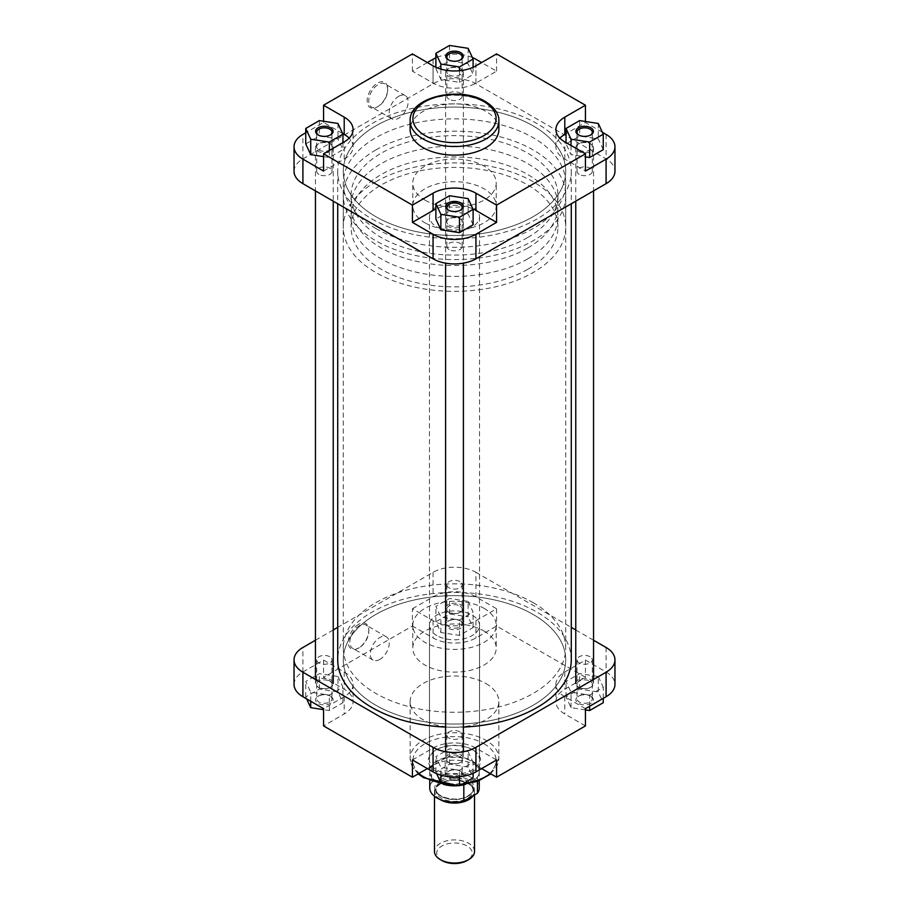 <?xml version="1.0" encoding="UTF-8"?>
<svg xmlns="http://www.w3.org/2000/svg" width="909" height="909" viewBox="0 0 909 909"><rect width="100%" height="100%" fill="white"/><g stroke="black" fill="none" stroke-linecap="round" stroke-linejoin="round"><path stroke-width="0.68" stroke-dasharray="4.54 3.41" d="M459.909 770.923L460.693 771.377A8.76 5.056 0 0 0 448.307 771.377A8.76 5.056 0 0 0 448.307 778.524A8.76 5.056 0 0 0 460.693 778.524A8.76 5.056 0 0 0 460.693 771.377L459.909 770.923A7.647 4.42 180 0 1 462.147 774.048A7.647 4.42 180 0 1 457.432 778.127A7.647 4.42 180 0 1 449.091 777.161A7.647 4.42 180 0 1 446.853 774.048A7.647 4.42 180 0 1 449.091 770.923A7.647 4.42 180 0 1 459.909 770.923M590.066 695.783L590.85 696.237A8.76 5.056 0 0 0 578.465 696.237A8.76 5.056 0 0 0 578.465 703.384A8.76 5.056 0 0 0 590.85 703.384A8.76 5.056 0 0 0 590.85 696.237L590.066 695.783A7.647 4.42 180 0 1 592.304 698.896A7.647 4.42 180 0 1 587.578 702.975A7.647 4.42 180 0 1 579.249 702.021A7.647 4.42 180 0 1 577.01 698.896A7.647 4.42 180 0 1 579.249 695.783A7.647 4.42 180 0 1 590.066 695.783M459.909 620.631L460.693 621.086A8.76 5.056 0 0 0 448.307 621.086A8.76 5.056 0 0 0 448.307 628.244A8.76 5.056 0 0 0 460.693 628.244A8.76 5.056 0 0 0 460.693 621.086L459.909 620.631A7.647 4.42 180 0 1 462.147 623.756A7.647 4.42 180 0 1 457.432 627.835A7.647 4.42 180 0 1 449.091 626.88A7.647 4.42 180 0 1 446.853 623.756A7.647 4.42 180 0 1 449.091 620.631A7.647 4.42 180 0 1 459.909 620.631M329.751 695.783L330.535 696.237A8.76 5.056 0 0 0 318.15 696.237A8.76 5.056 0 0 0 318.15 703.384A8.76 5.056 0 0 0 330.535 703.384A8.76 5.056 0 0 0 330.535 696.237L329.751 695.783A7.647 4.42 180 0 1 331.99 698.896A7.647 4.42 180 0 1 327.274 702.975A7.647 4.42 180 0 1 318.934 702.021A7.647 4.42 180 0 1 316.696 698.896A7.647 4.42 180 0 1 318.934 695.783A7.647 4.42 180 0 1 329.751 695.783M472.191 749.527L472.987 749.982A26.134 15.089 0 0 0 436.013 749.982A26.134 15.089 0 0 0 436.013 771.321A26.134 15.089 0 0 0 472.975 771.321A26.134 15.089 0 0 0 472.987 749.982L472.191 749.527A25.02 14.453 180 0 1 479.52 759.742A25.02 14.453 180 0 1 464.079 773.093A25.02 14.453 180 0 1 436.809 769.957A25.02 14.453 180 0 1 429.48 759.742A25.02 14.453 180 0 1 436.809 749.527A25.02 14.453 180 0 1 472.191 749.527M358.555 624.392A14.51 8.374 120 0 0 348.295 642.163A14.51 8.374 120 0 0 358.555 648.094L358.555 648.094A14.51 8.374 120 0 0 368.815 630.312A14.51 8.374 120 0 0 358.555 624.392M359.339 647.64L358.555 648.094L359.339 647.64A13.396 7.738 -60 0 1 352.635 648.299A13.396 7.738 -60 0 1 350.59 637.561A13.396 7.738 -60 0 1 359.339 625.756A13.396 7.738 -60 0 1 366.043 625.085A13.396 7.738 -60 0 1 368.815 631.221A13.396 7.738 -60 0 1 359.339 647.64L359.339 647.64M379.792 659.445A13.396 7.738 -60 0 1 373.088 660.104A13.396 7.738 -60 0 1 371.031 649.367A13.396 7.738 -60 0 1 379.792 637.561A13.396 7.738 -60 0 1 386.484 636.891A13.396 7.738 -60 0 1 388.541 647.628A13.396 7.738 -60 0 1 379.792 659.445M329.751 656.73A7.647 4.42 0 0 0 321.422 655.775A7.647 4.42 0 0 0 316.696 659.854A7.647 4.42 0 0 0 318.934 662.968A7.647 4.42 0 0 0 327.274 663.934A7.647 4.42 0 0 0 331.99 659.854A7.647 4.42 0 0 0 329.751 656.73M459.909 581.59A7.647 4.42 0 0 0 451.568 580.624A7.647 4.42 0 0 0 446.853 584.703A7.647 4.42 0 0 0 449.091 587.828A7.647 4.42 0 0 0 457.432 588.782A7.647 4.42 0 0 0 462.147 584.703A7.647 4.42 0 0 0 459.909 581.59M590.066 656.73A7.647 4.42 0 0 0 581.726 655.775A7.647 4.42 0 0 0 577.01 659.854A7.647 4.42 0 0 0 579.249 662.968A7.647 4.42 0 0 0 587.578 663.934A7.647 4.42 0 0 0 592.304 659.854A7.647 4.42 0 0 0 590.066 656.73M459.909 731.87A7.647 4.42 0 0 0 451.568 730.916A7.647 4.42 0 0 0 446.853 734.995A7.647 4.42 0 0 0 449.091 738.119A7.647 4.42 0 0 0 457.432 739.074A7.647 4.42 0 0 0 462.147 734.995A7.647 4.42 0 0 0 459.909 731.87M483.986 608.314A41.712 24.077 180 0 1 496.212 625.347A41.712 24.077 180 0 1 470.464 647.594A41.712 24.077 180 0 1 425.014 642.368A41.712 24.077 180 0 1 412.788 625.347A41.712 24.077 180 0 1 438.536 603.099A41.712 24.077 180 0 1 483.986 608.314M483.986 631.016A41.712 24.077 180 0 1 496.212 648.049A41.712 24.077 180 0 1 470.464 670.297A41.712 24.077 180 0 1 425.014 665.07A41.712 24.077 180 0 1 412.788 648.049A41.712 24.077 180 0 1 438.536 625.801A41.712 24.077 180 0 1 483.986 631.016M533.14 602.644A111.216 64.209 180 0 1 565.716 648.049A111.216 64.209 180 0 1 497.064 707.372A111.216 64.209 180 0 1 375.86 693.453A111.216 64.209 180 0 1 343.284 648.049A111.216 64.209 180 0 1 411.936 588.725A111.216 64.209 180 0 1 533.14 602.644M533.14 614.45A111.216 64.209 180 0 1 565.716 659.854A111.216 64.209 180 0 1 497.064 719.178A111.216 64.209 180 0 1 375.86 705.259A111.216 64.209 180 0 1 343.284 659.854A111.216 64.209 180 0 1 411.936 600.531A111.216 64.209 180 0 1 533.14 614.45A111.216 64.209 0 0 0 411.936 600.531A111.216 64.209 0 0 0 343.284 659.854A111.216 64.209 0 0 0 375.86 705.259A111.216 64.209 0 0 0 497.064 719.178A111.216 64.209 0 0 0 565.716 659.854A111.216 64.209 0 0 0 533.14 614.45M485.883 683.511A44.371 25.622 180 0 1 498.871 701.623A44.371 25.622 180 0 1 471.487 725.291A44.371 25.622 180 0 1 423.117 719.735A44.371 25.622 180 0 1 410.129 701.623A44.371 25.622 180 0 1 437.513 677.955A44.371 25.622 180 0 1 485.883 683.511M436.809 635.561A25.02 14.453 180 0 1 429.48 625.347A25.02 14.453 180 0 1 444.921 611.996A25.02 14.453 180 0 1 472.191 615.132A25.02 14.453 180 0 1 479.52 625.347A25.02 14.453 180 0 1 464.079 638.686A25.02 14.453 180 0 1 436.809 635.561M294.039 684.375A30.304 17.498 180 0 1 302.913 672.001L323.559 660.082L344.204 672.001A30.304 17.498 180 0 1 353.078 684.375A30.304 17.498 180 0 1 344.204 696.737L323.559 708.656M337.966 676.501L342.954 687.249L329.331 695.112L310.719 692.238L305.742 681.489L319.354 673.626L337.966 676.501L337.966 691.942L342.954 702.691L329.331 710.554L323.559 709.656M412.425 608.769L433.07 596.849A30.304 17.498 180 0 1 475.93 596.849L496.575 608.769L475.93 620.688A30.304 17.498 180 0 1 433.07 620.688L412.425 608.769L412.425 626.028L323.559 677.33L344.204 689.249A30.304 17.498 180 0 1 353.078 701.623A30.304 17.498 180 0 1 344.204 713.997L323.559 725.916M468.124 601.36L473.112 612.109L459.488 619.972L440.876 617.086L435.888 606.348L449.512 598.486L468.124 601.36L468.124 616.802L473.112 627.54L459.488 635.402L440.876 632.528L435.888 621.79L449.512 613.916L468.124 616.802M585.441 708.656L564.796 696.737A30.304 17.498 180 0 1 555.922 684.375A30.304 17.498 180 0 1 564.796 672.001L585.441 660.082L606.087 672.001A30.304 17.498 180 0 1 614.961 684.375M598.281 676.501L603.258 687.249L589.646 695.112L571.034 692.238L566.046 681.489L579.669 673.626L598.281 676.501L598.281 691.942L603.258 702.691M412.425 759.969L433.07 748.05A30.304 17.498 180 0 1 475.93 748.05L496.575 759.969M468.124 751.652L473.112 762.39L459.488 770.253L440.876 767.378L435.888 756.64L449.512 748.766L468.124 751.652L468.124 767.082L473.112 777.831M585.441 725.916L564.796 713.997A30.304 17.498 180 0 1 555.922 701.623A30.304 17.498 180 0 1 564.796 689.249L585.441 677.33L496.575 626.028L475.93 637.948A30.304 17.498 180 0 1 433.07 637.948L412.425 626.028M427.366 768.594L433.07 765.298A30.304 17.498 180 0 1 475.93 765.298L481.634 768.594M475.93 596.849L475.93 572.329A30.304 17.498 0 0 0 433.07 572.329L337.716 627.38M333.239 629.971L315.446 640.243M475.93 572.329L571.284 627.38M575.761 629.971L593.554 640.243M496.575 608.769L496.575 626.028M585.441 660.082L585.441 677.33M323.559 660.082L323.559 677.33M436.627 773.639L435.888 772.071L449.512 764.208L468.124 767.082M473.112 773.32L473.112 762.39M459.488 776.775L459.488 770.253M440.876 775.15L440.876 767.378M435.888 772.071L435.888 756.64M449.512 764.208L449.512 748.766M585.441 709.895L571.034 707.668L566.046 696.93L579.669 689.067L598.281 691.942M603.258 698.373L603.258 687.249M589.646 706.236L589.646 695.112M571.034 707.668L571.034 692.238M566.046 696.93L566.046 681.489M579.669 689.067L579.669 673.626M473.112 627.54L473.112 612.109M459.488 635.402L459.488 619.972M440.876 632.528L440.876 617.086M435.888 621.79L435.888 606.348M449.512 613.916L449.512 598.486M306.651 698.896L305.742 696.93L319.354 689.067L337.966 691.942M342.954 702.691L342.954 687.249M329.331 710.554L329.331 695.112M310.719 701.248L310.719 692.238M305.742 696.93L305.742 681.489M319.354 689.067L319.354 673.626M441.922 860.539A17.794 10.272 180 0 1 441.922 846.006A17.794 10.272 180 0 1 467.078 846.006A17.794 10.272 180 0 1 467.078 860.539M474.521 851.46A20.021 11.556 0 0 0 462.158 840.78A20.021 11.556 0 0 0 440.342 843.291A20.021 11.556 0 0 0 434.479 851.46M527.64 248.032A103.433 59.721 180 0 1 414.913 260.974A103.433 59.721 180 0 1 351.067 205.798A103.433 59.721 180 0 1 381.36 163.575A103.433 59.721 180 0 1 494.087 150.633A103.433 59.721 180 0 1 557.933 205.798A103.433 59.721 180 0 1 527.64 248.032M527.64 237.579A103.433 59.721 180 0 1 414.913 250.532A103.433 59.721 180 0 1 351.067 195.355A103.433 59.721 180 0 1 381.36 153.132A103.433 59.721 180 0 1 494.087 140.191A103.433 59.721 180 0 1 557.933 195.355A103.433 59.721 180 0 1 527.64 237.579M375.86 149.951A111.216 64.209 180 0 1 497.064 136.032A111.216 64.209 180 0 1 565.716 195.355A111.216 64.209 180 0 1 533.14 240.76A111.216 64.209 180 0 1 411.936 254.679A111.216 64.209 180 0 1 343.284 195.355A111.216 64.209 180 0 1 375.86 149.951M375.86 181.732A111.216 64.209 180 0 1 497.064 167.813A111.216 64.209 180 0 1 565.716 227.136A111.216 64.209 180 0 1 533.14 272.541A111.216 64.209 180 0 1 411.936 286.46A111.216 64.209 180 0 1 343.284 227.136A111.216 64.209 180 0 1 375.86 181.732M527.64 269.371A103.433 59.721 180 0 1 414.913 282.313A103.433 59.721 180 0 1 351.067 227.136A103.433 59.721 180 0 1 381.36 184.913A103.433 59.721 180 0 1 494.087 171.971A103.433 59.721 180 0 1 557.933 227.136A103.433 59.721 180 0 1 527.64 269.371M527.64 258.929A103.433 59.721 180 0 1 414.913 271.871A103.433 59.721 180 0 1 351.067 216.694A103.433 59.721 180 0 1 381.36 174.471A103.433 59.721 180 0 1 494.087 161.529A103.433 59.721 180 0 1 557.933 216.694A103.433 59.721 180 0 1 527.64 258.929M436.809 206.479A25.02 14.453 180 0 1 464.079 203.355A25.02 14.453 180 0 1 479.52 216.694A25.02 14.453 180 0 1 472.191 226.909A25.02 14.453 180 0 1 444.921 230.045A25.02 14.453 180 0 1 429.48 216.694A25.02 14.453 180 0 1 436.809 206.479M445.433 784.615A25.02 14.453 180 0 1 431.661 777.047A25.02 14.453 180 0 1 429.48 771.15A25.02 14.453 180 0 1 436.809 760.935A25.02 14.453 180 0 1 464.079 757.811A25.02 14.453 180 0 1 479.52 771.15A25.02 14.453 180 0 1 477.339 777.047A25.02 14.453 180 0 1 472.191 781.365A25.02 14.453 180 0 1 463.567 784.615M443.558 784.365A24.748 14.283 180 0 1 431.911 777.377A24.748 14.283 180 0 1 429.752 771.548A24.748 14.283 180 0 1 431.57 766.162A24.748 14.283 180 0 1 437.002 761.447A24.748 14.283 180 0 1 445.183 758.311A24.748 14.283 180 0 1 479.248 771.548A24.748 14.283 180 0 1 477.43 776.922A24.748 14.283 180 0 1 477.089 777.377A24.748 14.283 180 0 1 471.998 781.649A24.748 14.283 180 0 1 465.442 784.365M439.876 799.42A20.021 11.556 180 0 1 434.479 791.523A20.021 11.556 180 0 1 440.342 783.353A20.021 11.556 180 0 1 462.158 780.842A20.021 11.556 180 0 1 474.521 791.523A20.021 11.556 180 0 1 473.134 795.75M459.818 785.501A24.748 14.283 180 0 1 458.909 785.603M431.57 782.513L445.183 774.661L445.183 758.311L431.57 766.162L431.57 782.513A24.748 14.283 180 0 0 429.752 787.898M445.183 774.661A24.748 14.283 180 0 1 479.248 787.898M463.817 784.785L477.43 776.922L477.43 781.388M460.34 785.206A25.02 14.453 180 0 1 457.977 785.467M579.147 149.951A7.783 4.5 0 0 0 590.157 149.951A7.783 4.5 0 0 0 590.157 143.599L590.941 144.054A8.897 5.136 180 0 1 593.554 147.678A8.897 5.136 180 0 1 588.055 152.428A8.897 5.136 180 0 1 578.363 151.314A8.897 5.136 180 0 1 575.761 147.678A8.897 5.136 180 0 1 578.363 144.054A8.897 5.136 180 0 1 590.941 144.054L590.157 143.599A7.783 4.5 0 0 0 579.147 143.599A7.783 4.5 0 0 0 579.147 149.951M590.157 681.193A7.783 4.5 180 0 1 590.157 687.545A7.783 4.5 180 0 1 579.147 687.545L578.363 687.09A8.897 5.136 0 0 0 590.941 687.09A8.897 5.136 0 0 0 593.554 683.466A8.897 5.136 0 0 0 590.941 679.83A8.897 5.136 0 0 0 581.249 678.716A8.897 5.136 0 0 0 575.761 683.466A8.897 5.136 0 0 0 578.363 687.09L579.147 687.545A7.783 4.5 180 0 1 579.147 681.193A7.783 4.5 180 0 1 590.157 681.193M449.001 225.102A7.783 4.5 0 0 0 459.999 225.102A7.783 4.5 0 0 0 459.999 218.739L460.795 219.194A8.897 5.136 180 0 1 463.397 222.83A8.897 5.136 180 0 1 457.909 227.568A8.897 5.136 180 0 1 448.205 226.455A8.897 5.136 180 0 1 445.603 222.83A8.897 5.136 180 0 1 448.205 219.194A8.897 5.136 180 0 1 460.795 219.194L459.999 218.739A7.783 4.5 0 0 0 449.001 218.739A7.783 4.5 0 0 0 449.001 225.102M459.999 756.333A7.783 4.5 180 0 1 459.999 762.696A7.783 4.5 180 0 1 449.001 762.696L448.205 762.242A8.897 5.136 0 0 0 460.795 762.242A8.897 5.136 0 0 0 463.397 758.606A8.897 5.136 0 0 0 460.795 754.97A8.897 5.136 0 0 0 451.091 753.856A8.897 5.136 0 0 0 445.603 758.606A8.897 5.136 0 0 0 448.205 762.242L449.001 762.696A7.783 4.5 180 0 1 449.001 756.333A7.783 4.5 180 0 1 459.999 756.333M449.001 74.811A7.783 4.5 0 0 0 459.999 74.811A7.783 4.5 0 0 0 459.999 68.448L460.795 68.902A8.897 5.136 180 0 1 463.397 72.538A8.897 5.136 180 0 1 457.909 77.288A8.897 5.136 180 0 1 448.205 76.174A8.897 5.136 180 0 1 445.603 72.538A8.897 5.136 180 0 1 448.205 68.902A8.897 5.136 180 0 1 460.795 68.902L459.999 68.448A7.783 4.5 0 0 0 449.001 68.448A7.783 4.5 0 0 0 449.001 74.811M459.999 606.042A7.783 4.5 180 0 1 459.999 612.405A7.783 4.5 180 0 1 449.001 612.405L448.205 611.95A8.897 5.136 0 0 0 460.795 611.95A8.897 5.136 0 0 0 463.397 608.314A8.897 5.136 0 0 0 460.795 604.69A8.897 5.136 0 0 0 451.091 603.576A8.897 5.136 0 0 0 445.603 608.314A8.897 5.136 0 0 0 448.205 611.95L449.001 612.405A7.783 4.5 180 0 1 449.001 606.042A7.783 4.5 180 0 1 459.999 606.042M318.843 149.951A7.783 4.5 0 0 0 329.853 149.951A7.783 4.5 0 0 0 329.853 143.599L330.637 144.054A8.897 5.136 180 0 1 333.239 147.678A8.897 5.136 180 0 1 327.751 152.428A8.897 5.136 180 0 1 318.059 151.314A8.897 5.136 180 0 1 315.446 147.678A8.897 5.136 180 0 1 318.059 144.054A8.897 5.136 180 0 1 330.637 144.054L329.853 143.599A7.783 4.5 0 0 0 318.843 143.599A7.783 4.5 0 0 0 318.843 149.951M329.853 681.193A7.783 4.5 180 0 1 329.853 687.545A7.783 4.5 180 0 1 318.843 687.545L318.059 687.09A8.897 5.136 0 0 0 330.637 687.09A8.897 5.136 0 0 0 333.239 683.466A8.897 5.136 0 0 0 330.637 679.83A8.897 5.136 0 0 0 320.945 678.716A8.897 5.136 0 0 0 315.446 683.466A8.897 5.136 0 0 0 318.059 687.09L318.843 687.545A7.783 4.5 180 0 1 318.843 681.193A7.783 4.5 180 0 1 329.853 681.193M533.14 125.885A111.216 64.209 0 0 0 411.936 111.966A111.216 64.209 0 0 0 343.284 171.29A111.216 64.209 0 0 0 375.86 216.694A111.216 64.209 0 0 0 497.064 230.613A111.216 64.209 0 0 0 565.716 171.29A111.216 64.209 0 0 0 533.14 125.885A111.216 64.209 0 0 0 411.936 111.966A111.216 64.209 0 0 0 343.284 171.29A111.216 64.209 0 0 0 375.86 216.694A111.216 64.209 0 0 0 497.064 230.613A111.216 64.209 0 0 0 565.716 171.29A111.216 64.209 0 0 0 533.14 125.885M371.929 218.967A116.784 67.425 0 0 0 499.189 233.579A116.784 67.425 0 0 0 571.284 171.29A116.784 67.425 0 0 0 537.071 123.624A116.784 67.425 0 0 0 409.811 109A116.784 67.425 0 0 0 337.716 171.29A116.784 67.425 0 0 0 371.929 218.967M445.603 727.075A116.784 67.425 0 0 0 463.397 727.075M571.284 659.854A116.784 67.425 0 0 0 537.071 612.177A116.784 67.425 0 0 0 409.811 597.565A116.784 67.425 0 0 0 337.716 659.854M448.728 210.286A7.647 4.42 0 0 0 449.091 210.513L448.307 210.059L449.091 210.513A7.647 4.42 0 0 0 459.909 210.513A7.647 4.42 0 0 0 460.272 210.286M448.728 59.994A7.647 4.42 0 0 0 449.091 60.221L448.307 59.767L449.091 60.221A7.647 4.42 0 0 0 459.909 60.221A7.647 4.42 0 0 0 460.272 59.994M318.57 135.134A7.647 4.42 0 0 0 318.934 135.361L318.15 134.907L318.934 135.361A7.647 4.42 0 0 0 329.751 135.361A7.647 4.42 0 0 0 330.115 135.134M578.885 135.134A7.647 4.42 0 0 0 579.249 135.361L578.465 134.907L579.249 135.361A7.647 4.42 0 0 0 590.066 135.361A7.647 4.42 0 0 0 590.43 135.134M378.212 106.41L377.428 106.864A14.51 8.374 120 0 0 387.688 89.093A14.51 8.374 120 0 0 377.428 83.162A14.51 8.374 120 0 0 367.168 100.944A14.51 8.374 120 0 0 377.428 106.864L378.212 106.41A13.396 7.738 -60 0 1 371.52 107.069A13.396 7.738 -60 0 1 369.463 96.331A13.396 7.738 -60 0 1 378.212 84.526A13.396 7.738 -60 0 1 384.916 83.867A13.396 7.738 -60 0 1 387.688 89.991A13.396 7.738 -60 0 1 378.212 106.41M398.665 96.331A13.396 7.738 -60 0 1 405.369 95.672A13.396 7.738 -60 0 1 407.414 106.41A13.396 7.738 -60 0 1 398.665 118.215A13.396 7.738 -60 0 1 391.961 118.874A13.396 7.738 -60 0 1 389.904 108.137A13.396 7.738 -60 0 1 398.665 96.331M449.091 99.274A7.647 4.42 180 0 1 446.853 96.149A7.647 4.42 180 0 1 451.568 92.07A7.647 4.42 180 0 1 459.909 93.025A7.647 4.42 180 0 1 462.147 96.149A7.647 4.42 180 0 1 457.432 100.229A7.647 4.42 180 0 1 449.091 99.274M318.934 174.414A7.647 4.42 180 0 1 316.696 171.29A7.647 4.42 180 0 1 321.422 167.211A7.647 4.42 180 0 1 329.751 168.176A7.647 4.42 180 0 1 331.99 171.29A7.647 4.42 180 0 1 327.274 175.369A7.647 4.42 180 0 1 318.934 174.414M449.091 249.555A7.647 4.42 180 0 1 446.853 246.441A7.647 4.42 180 0 1 451.568 242.362A7.647 4.42 180 0 1 459.909 243.317A7.647 4.42 180 0 1 462.147 246.441A7.647 4.42 180 0 1 457.432 250.52A7.647 4.42 180 0 1 449.091 249.555M579.249 174.414A7.647 4.42 180 0 1 577.01 171.29A7.647 4.42 180 0 1 581.726 167.211A7.647 4.42 180 0 1 590.066 168.176A7.647 4.42 180 0 1 592.304 171.29A7.647 4.42 180 0 1 587.578 175.369A7.647 4.42 180 0 1 579.249 174.414M498.871 129.521A44.371 25.622 0 0 0 485.883 111.409A44.371 25.622 0 0 0 437.513 105.853A44.371 25.622 0 0 0 410.129 129.521M425.014 222.83A41.712 24.077 0 0 0 470.464 228.045A41.712 24.077 0 0 0 496.212 205.798A41.712 24.077 0 0 0 483.986 188.777A41.712 24.077 0 0 0 438.536 183.55A41.712 24.077 0 0 0 412.788 205.798A41.712 24.077 0 0 0 425.014 222.83M425.014 200.128A41.712 24.077 0 0 0 470.464 205.343A41.712 24.077 0 0 0 496.212 183.095A41.712 24.077 0 0 0 483.986 166.074A41.712 24.077 0 0 0 438.536 160.848A41.712 24.077 0 0 0 412.788 183.095A41.712 24.077 0 0 0 425.014 200.128M375.86 228.5A111.216 64.209 0 0 0 497.064 242.419A111.216 64.209 0 0 0 565.716 183.095A111.216 64.209 0 0 0 533.14 137.691A111.216 64.209 0 0 0 411.936 123.772A111.216 64.209 0 0 0 343.284 183.095A111.216 64.209 0 0 0 375.86 228.5M427.366 62.551L412.425 71.175L433.07 83.094A30.304 17.498 0 0 0 475.93 83.094L496.575 71.175L481.634 62.551M472.373 57.506A30.304 17.498 0 0 0 435.888 57.824M435.888 68.754L440.876 79.492L459.488 82.378L473.112 74.504L468.124 63.766L449.512 60.892L435.888 68.754L435.888 67.277M342.613 133.487L323.559 122.488L305.742 132.771M323.559 171.062L344.204 159.143A30.304 17.498 0 0 0 353.078 146.769A30.304 17.498 0 0 0 349.136 138.145M323.559 156.621L329.331 157.518L342.954 149.655L337.966 138.907L319.354 136.032L305.742 143.895M472.907 208.922A30.304 17.498 0 0 0 435.888 209.013M473.112 224.796L468.124 214.058L449.512 211.172L435.888 219.035M602.349 132.248L585.441 122.488L566.046 133.68M559.864 138.145A30.304 17.498 0 0 0 555.922 146.769A30.304 17.498 0 0 0 564.796 159.143L585.441 171.062M603.258 149.655L598.281 138.907L579.669 136.032L566.046 143.895L571.034 154.644L585.441 156.871M294.039 171.29A30.304 17.498 180 0 1 302.913 158.916L433.07 83.776A30.304 17.498 180 0 1 475.93 83.776L606.087 158.916A30.304 17.498 180 0 1 614.961 171.29M496.575 71.175L496.575 53.926M585.441 122.488L585.441 121.488M412.425 71.175L412.425 53.926M323.559 122.488L323.559 121.249M571.034 145.497L571.034 154.644M598.281 123.476L598.281 138.907M579.669 120.59L579.669 136.032M566.046 142.611L566.046 143.895M468.124 198.617L468.124 214.058M449.512 195.742L449.512 211.172M329.331 150.485L329.331 157.518M342.954 142.611L342.954 149.655M337.966 123.476L337.966 138.907M319.354 120.59L319.354 136.032M440.876 69.095L440.876 79.492M459.488 70.732L459.488 82.378M473.112 67.277L473.112 74.504M468.124 48.325L468.124 63.766M449.512 45.45L449.512 60.892M483.918 743.664A41.598 24.02 180 0 1 483.918 777.627A41.598 24.02 180 0 1 425.082 777.627A41.598 24.02 180 0 1 425.082 743.664A41.598 24.02 180 0 1 483.918 743.664M440.854 782.763A44.371 25.622 0 0 0 463.306 783.49M490.246 773.57A44.371 25.622 0 0 0 498.871 758.379A44.371 25.622 0 0 0 485.883 740.267A44.371 25.622 0 0 0 437.513 734.711A44.371 25.622 0 0 0 410.129 758.379A44.371 25.622 0 0 0 418.754 773.57M606.087 647.481L606.087 672.001M302.913 672.001L302.913 647.481M433.07 572.329L433.07 596.849M475.93 748.05L475.93 765.298M433.07 748.05L433.07 765.298M564.796 672.001L564.796 689.249M564.796 696.737L564.796 713.997M433.07 620.688L433.07 637.948M475.93 620.688L475.93 637.948M344.204 696.737L344.204 713.997M344.204 672.001L344.204 689.249M441.331 783.013A18.634 10.76 0 0 0 435.865 790.614A18.634 10.76 0 0 0 447.376 800.556A18.634 10.76 0 0 0 467.669 798.227A18.634 10.76 0 0 0 473.134 790.614A18.634 10.76 0 0 0 461.624 780.683A18.634 10.76 0 0 0 441.331 783.013M441.16 799.92A19.737 11.397 180 0 1 440.535 783.467A19.737 11.397 180 0 1 465.59 782.092A19.737 11.397 180 0 1 472.623 796.045M467.669 796.409A18.634 10.76 180 0 1 447.376 798.738A18.634 10.76 180 0 1 435.865 788.796A18.634 10.76 180 0 1 441.331 781.195A18.634 10.76 180 0 1 461.624 778.865A18.634 10.76 180 0 1 473.134 788.796A18.634 10.76 180 0 1 467.669 796.409M440.535 779.831A19.737 11.397 0 0 0 440.535 795.954A19.737 11.397 0 0 0 468.465 795.954A19.737 11.397 0 0 0 468.465 779.831A19.737 11.397 0 0 0 440.535 779.831M410.129 120.897A44.371 25.622 180 0 1 437.513 97.229A44.371 25.622 180 0 1 485.883 102.774A44.371 25.622 180 0 1 498.871 120.897M606.087 134.407L606.087 158.916M475.93 83.776L475.93 59.255M433.07 59.255L433.07 83.776M302.913 158.916L302.913 134.407M564.796 159.143L564.796 141.895M344.204 159.143L344.204 141.895M475.93 83.094L475.93 65.846M433.07 83.094L433.07 65.846M449.091 770.923L448.307 771.377M579.249 695.783L578.465 696.237M449.091 620.631L448.307 621.086M318.934 695.783L318.15 696.237M436.809 749.527L436.013 749.982M498.871 701.623L498.871 758.379L490.815 773.9M460.852 784.899L456.034 785.16M373.088 660.104L352.635 648.299M316.696 659.854L316.696 698.896M446.853 584.703L446.853 623.756M577.01 659.854L577.01 698.896M446.853 734.995L446.853 774.048M496.212 625.347L496.212 648.049M565.716 648.049L565.716 183.095M429.48 625.347L429.48 759.742M479.52 625.347L479.52 759.742M410.129 701.623L410.129 758.379L412.243 766.673L418.185 773.9M343.284 648.049L343.284 183.095M412.788 625.347L412.788 648.049M555.922 684.375L555.922 701.623M353.078 684.375L353.078 701.623M462.147 734.995L462.147 774.048M592.304 659.854L592.304 698.896M462.147 584.703L462.147 623.756M331.99 659.854L331.99 698.896M386.484 636.891L366.043 625.085M368.815 631.221L368.815 630.312M441.092 783.524C437.615 785.649 435.877 788.012 435.865 790.614L435.865 788.796C434.604 797.136 457.17 802.977 467.908 795.898C471.385 793.773 473.123 791.409 473.134 788.796L473.134 790.614C474.396 782.274 451.83 776.445 441.092 783.524M351.067 195.355L351.067 205.798M565.716 195.355L565.716 227.136M351.067 216.694L351.067 227.136M479.52 216.694L479.52 771.15M474.521 791.523L474.521 794.955M429.752 771.548L429.752 780.695M434.479 791.523L434.479 796.295M479.248 771.548L479.248 780.695M429.48 216.694L429.48 771.15M557.933 216.694L557.933 227.136M343.284 195.355L343.284 227.136M557.933 195.355L557.933 205.798M590.157 687.545L590.941 687.09M593.554 147.678L593.554 190.901M593.554 679.455L593.554 683.466M575.761 147.678L575.761 201.173M579.147 143.599L578.363 144.054M459.999 762.696L460.795 762.242M463.397 222.83L463.397 263.167M463.397 751.72L463.397 758.606M445.603 222.83L445.603 263.167M445.603 751.72L445.603 758.606M449.001 218.739L448.205 219.194M459.999 612.405L460.795 611.95M463.397 72.538L463.397 608.314M445.603 72.538L445.603 608.314M449.001 68.448L448.205 68.902M329.853 687.545L330.637 687.09M333.239 147.678L333.239 201.173M315.446 147.678L315.446 190.901M315.446 679.455L315.446 683.466M318.843 143.599L318.059 144.054M571.284 171.29L571.284 203.764M337.716 171.29L337.716 203.764M387.688 89.991L387.688 89.093M405.369 95.672L384.916 83.867M446.853 96.149L446.853 57.097M316.696 171.29L316.696 132.248M446.853 246.441L446.853 207.388M577.01 171.29L577.01 132.248M496.212 205.798L496.212 183.095M412.788 205.798L412.788 183.095M555.922 146.769L555.922 129.521M353.078 146.769L353.078 129.521M592.304 171.29L592.304 132.248M462.147 246.441L462.147 207.388M331.99 171.29L331.99 132.248M462.147 96.149L462.147 57.097M391.961 118.874L371.52 107.069M590.066 135.361L590.85 134.907M329.751 135.361L330.535 134.907M459.909 60.221L460.693 59.767M459.909 210.513L460.693 210.059"/><path stroke-width="1.36" d="M323.559 708.656L302.913 696.737A30.304 17.498 180 0 1 294.039 684.375L294.039 659.854A30.304 17.498 0 0 0 302.913 672.228L433.07 747.368A30.304 17.498 0 0 0 475.93 747.368L475.93 771.889A30.304 17.498 180 0 1 433.07 771.889L412.425 759.969L412.425 777.218L323.559 725.916L323.559 708.656M606.087 696.737L606.087 672.228A30.304 17.498 0 0 0 614.961 659.854L614.961 684.375A30.304 17.498 180 0 1 606.087 696.737L585.441 708.656L585.441 725.916L496.575 777.218L481.634 768.594M496.575 777.218L496.575 759.969L475.93 771.889M412.425 777.218L427.366 768.594M337.716 627.38L333.239 629.971M315.446 640.243L302.913 647.481A30.304 17.498 0 0 0 294.039 659.854M606.087 672.228L475.93 747.368M614.961 659.854A30.304 17.498 0 0 0 606.087 647.481L593.554 640.243M571.284 627.38L575.761 629.971M473.112 773.32L473.112 777.831L459.488 785.694L440.876 782.819L436.627 773.639M459.488 785.694L459.488 776.775M440.876 782.819L440.876 775.15M603.258 698.373L603.258 702.691L589.646 710.554L585.441 709.895M589.646 710.554L589.646 706.236M323.559 709.656L310.719 707.668L306.651 698.896M310.719 707.668L310.719 701.248M434.479 796.295L434.479 851.46A20.021 11.556 0 0 0 440.342 859.63L441.922 860.539A17.794 10.272 180 0 0 467.078 860.539L468.658 859.63A20.021 11.556 0 0 0 474.521 851.46L474.521 794.955M473.134 795.75A20.021 11.556 180 0 1 468.658 799.693A20.021 11.556 180 0 1 439.876 799.42M465.442 784.365A24.748 14.283 180 0 1 463.817 784.785A24.748 14.283 180 0 1 459.818 785.501M458.909 785.603A24.748 14.283 180 0 1 443.558 784.365M463.817 784.785L463.817 801.124A24.748 14.283 180 0 1 429.752 787.898L429.752 780.695M440.342 859.63A20.021 11.556 0 0 0 468.658 859.63L467.078 860.539M479.248 780.695L479.248 787.898A24.748 14.283 180 0 1 477.43 793.273L463.817 801.124M477.43 781.388L477.43 793.273M463.567 784.615A25.02 14.453 180 0 1 460.34 785.206M457.977 785.467A25.02 14.453 180 0 1 445.433 784.615M337.716 203.764L337.716 659.854A116.784 67.425 0 0 0 371.929 707.52A116.784 67.425 0 0 0 445.603 727.075M463.397 727.075A116.784 67.425 0 0 0 571.284 659.854L571.284 203.764M448.307 210.059L448.307 210.059A8.76 5.056 180 0 1 448.307 202.9A8.76 5.056 180 0 1 460.693 202.9A8.76 5.056 180 0 1 460.693 210.059A8.76 5.056 180 0 1 448.307 210.059M460.272 210.286A7.647 4.42 0 0 0 462.147 207.388A7.647 4.42 0 0 0 459.909 204.264A7.647 4.42 0 0 0 451.568 203.309A7.647 4.42 0 0 0 446.853 207.388A7.647 4.42 0 0 0 448.728 210.286M448.307 59.767L448.307 59.767A8.76 5.056 180 0 1 448.307 52.62A8.76 5.056 180 0 1 460.693 52.62A8.76 5.056 180 0 1 460.693 59.767A8.76 5.056 180 0 1 448.307 59.767M460.272 59.994A7.647 4.42 0 0 0 462.147 57.097A7.647 4.42 0 0 0 459.909 53.983A7.647 4.42 0 0 0 451.568 53.017A7.647 4.42 0 0 0 446.853 57.097A7.647 4.42 0 0 0 448.728 59.994M318.15 134.907L318.15 134.907A8.76 5.056 180 0 1 318.15 127.76A8.76 5.056 180 0 1 330.535 127.76A8.76 5.056 180 0 1 330.535 134.907A8.76 5.056 180 0 1 318.15 134.907M330.115 135.134A7.647 4.42 0 0 0 331.99 132.248A7.647 4.42 0 0 0 329.751 129.123A7.647 4.42 0 0 0 321.422 128.169A7.647 4.42 0 0 0 316.696 132.248A7.647 4.42 0 0 0 318.57 135.134M578.465 134.907L578.465 134.907A8.76 5.056 180 0 1 578.465 127.76A8.76 5.056 180 0 1 590.85 127.76A8.76 5.056 180 0 1 590.85 134.907A8.76 5.056 180 0 1 578.465 134.907M590.43 135.134A7.647 4.42 0 0 0 592.304 132.248A7.647 4.42 0 0 0 590.066 129.123A7.647 4.42 0 0 0 581.726 128.169A7.647 4.42 0 0 0 577.01 132.248A7.647 4.42 0 0 0 578.885 135.134M423.117 147.633A44.371 25.622 0 0 0 471.487 153.189A44.371 25.622 0 0 0 498.871 129.521L498.871 120.897A44.371 25.622 180 0 1 471.487 144.565A44.371 25.622 180 0 1 423.117 139.009A44.371 25.622 180 0 1 410.129 120.897L410.129 129.521A44.371 25.622 0 0 0 423.117 147.633M481.634 62.551L475.93 59.255A30.304 17.498 0 0 0 472.373 57.506M435.888 57.824A30.304 17.498 0 0 0 433.07 59.255L427.366 62.551M305.742 132.771L302.913 134.407A30.304 17.498 0 0 0 294.039 146.769A30.304 17.498 0 0 0 302.913 159.143L323.559 171.062L323.559 153.814L344.204 141.895A30.304 17.498 0 0 0 353.078 129.521A30.304 17.498 0 0 0 344.204 117.147L323.559 105.228L412.425 53.926L433.07 65.846A30.304 17.498 0 0 0 475.93 65.846L496.575 53.926L585.441 105.228L564.796 117.147A30.304 17.498 0 0 0 555.922 129.521A30.304 17.498 0 0 0 564.796 141.895L585.441 153.814L496.575 205.116L475.93 193.197A30.304 17.498 0 0 0 433.07 193.197L412.425 205.116L323.559 153.814M349.136 138.145A30.304 17.498 0 0 0 344.204 134.407L342.613 133.487M305.742 128.453L310.719 139.202L329.331 142.077L342.954 134.214L337.966 123.476L319.354 120.59L305.742 128.453L305.742 143.895L310.719 154.644L323.559 156.621M435.888 209.013A30.304 17.498 0 0 0 433.07 210.456L412.425 222.375L433.07 234.295A30.304 17.498 0 0 0 475.93 234.295L496.575 222.375L475.93 210.456A30.304 17.498 0 0 0 472.907 208.922M435.888 203.605L435.888 219.035L440.876 229.784L459.488 232.659L473.112 224.796L473.112 209.354L468.124 198.617L449.512 195.742L435.888 203.605L440.876 214.342L459.488 217.228L473.112 209.354M585.441 153.814L585.441 171.062L606.087 159.143A30.304 17.498 0 0 0 614.961 146.769A30.304 17.498 0 0 0 606.087 134.407L602.349 132.248M566.046 133.68L564.796 134.407A30.304 17.498 0 0 0 559.864 138.145M585.441 156.871L589.646 157.518L603.258 149.655L603.258 134.214L598.281 123.476L579.669 120.59L566.046 128.453L571.034 139.202L589.646 142.077L603.258 134.214M614.961 146.769L614.961 171.29A30.304 17.498 180 0 1 606.087 183.663L606.087 159.143M475.93 234.295L475.93 258.815L606.087 183.663M475.93 258.815A30.304 17.498 180 0 1 433.07 258.815L433.07 234.295M302.913 159.143L302.913 183.663L433.07 258.815M302.913 183.663A30.304 17.498 180 0 1 294.039 171.29L294.039 146.769M496.575 222.375L496.575 205.116M412.425 222.375L412.425 205.116M585.441 121.488L585.441 105.228M323.559 121.249L323.559 105.228M589.646 142.077L589.646 157.518M571.034 139.202L571.034 145.497M566.046 128.453L566.046 142.611M440.876 214.342L440.876 229.784M459.488 217.228L459.488 232.659M329.331 142.077L329.331 150.485M310.719 139.202L310.719 154.644M342.954 134.214L342.954 142.611M435.888 53.313L440.876 64.062L459.488 66.936L473.112 59.074L468.124 48.325L449.512 45.45L435.888 53.313L435.888 67.277M440.876 64.062L440.876 69.095M459.488 66.936L459.488 70.732M473.112 59.074L473.112 67.277M418.754 773.57A44.371 25.622 0 0 0 423.117 776.491A44.371 25.622 0 0 0 440.854 782.763M463.306 783.49A44.371 25.622 0 0 0 490.246 773.57M433.07 771.889L433.07 747.368M302.913 672.228L302.913 696.737M472.623 796.045A19.737 11.397 180 0 1 468.465 799.579A19.737 11.397 180 0 1 441.16 799.92M425.082 135.6A41.598 24.02 0 0 0 483.918 135.6A41.598 24.02 0 0 0 483.918 101.638A41.598 24.02 0 0 0 425.082 101.638A41.598 24.02 0 0 0 425.082 135.6M564.796 134.407L564.796 117.147M433.07 210.456L433.07 193.197M475.93 210.456L475.93 193.197M344.204 134.407L344.204 117.147M490.815 773.9L477.702 781.286L460.852 784.899M456.034 785.16L423.696 777.774L418.185 773.9M593.554 190.901L593.554 679.455M575.761 201.173L575.761 683.466M463.397 263.167L463.397 751.72M445.603 263.167L445.603 751.72M333.239 201.173L333.239 683.466M315.446 190.901L315.446 679.455M498.871 120.897C499.166 116.466 496.78 108.478 485.304 101.501C459.988 85.594 408.891 97.002 410.129 120.897"/></g></svg>
